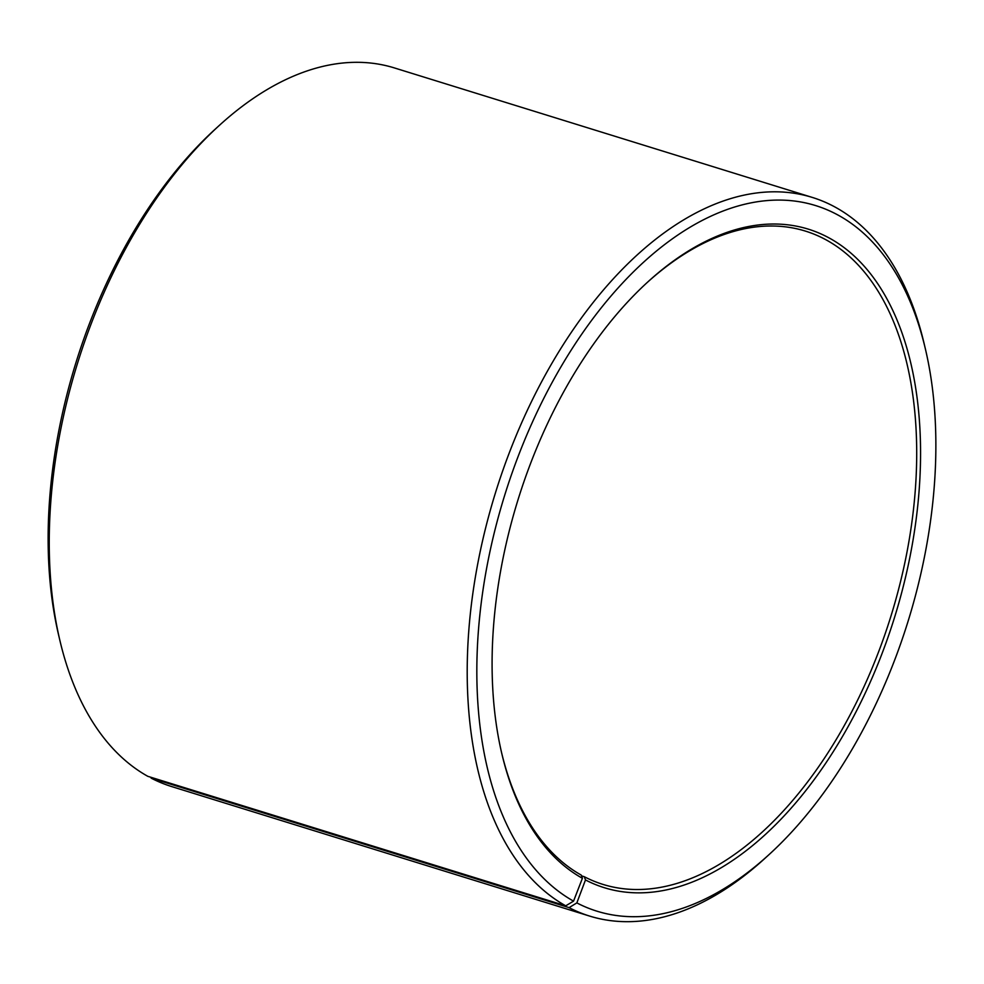 <?xml version="1.0" encoding="UTF-8"?>
<svg xmlns="http://www.w3.org/2000/svg" width="984" height="984" viewBox="0 0 984 984"><rect width="100%" height="100%" fill="white"/><g stroke="black" fill="none" stroke-linecap="round" stroke-linejoin="round"><path stroke-width="1.48" d="M59.839 640.252A376.183 215.225 -72.8 0 1 219.383 125.362L215.188 129.187A369.344 211.314 -72.8 0 0 58.536 634.729L59.839 640.252A376.183 215.225 -72.8 0 0 147.797 776.314L565.738 905.821L573.549 901.135L582.405 878.294L581.249 875.084A341.977 195.668 -72.8 0 1 501.545 752.489M647.164 282.543A341.977 195.668 -72.8 0 1 805.404 231.092A341.977 195.668 -72.8 0 1 891.086 615.664A341.977 195.668 -72.8 0 1 602.971 884.407A341.977 195.668 -72.8 0 1 584.287 876.719L581.532 875.871M219.383 125.362A376.183 215.225 -72.8 0 1 394.375 67.921L812.317 197.427A376.183 215.225 -72.8 0 1 924.161 343.748L925.464 349.271A369.344 211.314 -72.8 0 1 768.811 854.813A369.344 211.314 -72.8 0 1 576.845 902.906L585.48 879.942L584.287 876.719M768.811 854.813L764.617 858.638A376.183 215.225 -72.8 0 1 589.625 916.079L171.683 786.573A376.183 215.225 -72.8 0 1 151.142 778.123L569.084 907.629L576.845 902.906M150.823 777.262L151.142 778.123M565.738 905.821A376.183 215.225 -72.8 0 1 502.455 471.545A376.183 215.225 -72.8 0 1 812.317 197.427M589.625 916.079A376.183 215.225 -72.8 0 1 569.084 907.629M573.549 901.135A369.344 211.314 -72.8 0 1 571.421 349.738A369.344 211.314 -72.8 0 1 925.464 349.271M582.405 878.294A344.72 197.23 -72.8 0 1 501.803 753.609A344.72 197.23 -72.8 0 1 648.001 281.768A344.72 197.23 -72.8 0 1 917.777 505.444A344.72 197.23 -72.8 0 1 585.48 879.942"/></g></svg>
